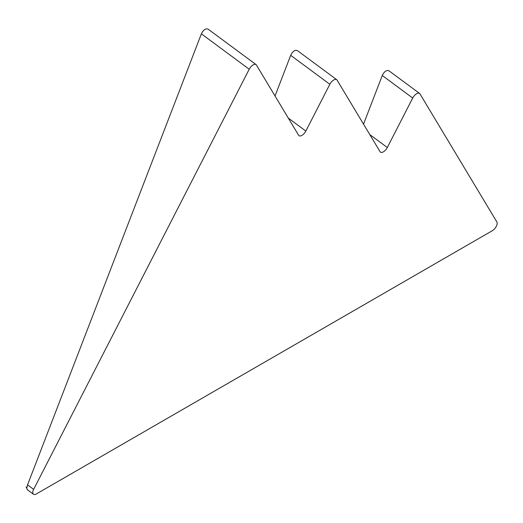 <?xml version="1.0" encoding="UTF-8"?>
<svg xmlns="http://www.w3.org/2000/svg" width="523" height="523" viewBox="0 0 523 523"><rect width="100%" height="100%" fill="white"/><g stroke="black" fill="none" stroke-linecap="round" stroke-linejoin="round"><path stroke-width="0.78" d="M298.6 135.241A5.91 2.903 126.5 0 0 298.999 135.679A5.91 2.903 126.5 0 0 305.837 131.064L329.843 84.275A5.91 2.903 -53.5 0 1 336.688 79.659A5.91 2.903 -53.5 0 1 337.08 80.097L380.077 151.709A5.91 2.903 126.5 0 0 380.476 152.147A5.91 2.903 126.5 0 0 387.314 147.525L412.712 98.03A5.91 2.903 -53.5 0 1 419.551 93.414A5.91 2.903 -53.5 0 1 419.949 93.852L496.85 221.935A5.91 2.903 -53.5 0 1 492.359 230.689L36.394 493.934A5.91 2.903 -53.5 0 1 33.459 494.248A5.91 2.903 -53.5 0 1 33.642 489.365L249.216 69.226A5.91 2.903 -53.5 0 1 256.061 64.604A5.91 2.903 -53.5 0 1 256.453 65.048L298.6 135.241M256.061 64.604L208.128 29.157C205.65 28.203 203.401 29.765 201.381 33.845L27.549 484.854L26.987 487.541L26.15 486.991L27.386 489.737M336.688 79.659L297.45 50.639C294.972 49.685 292.723 51.247 290.703 55.327L275.033 95.984M419.551 93.414L389.014 70.827C386.536 69.873 384.287 71.435 382.267 75.515L363.524 124.134M33.642 489.365L27.549 484.854M249.216 69.226L201.381 33.845M305.837 131.064L288.304 118.093M412.712 98.03L382.267 75.515M387.314 147.525L369.781 134.561M329.843 84.275L290.703 55.327M33.459 494.248L27.196 489.613"/></g></svg>
